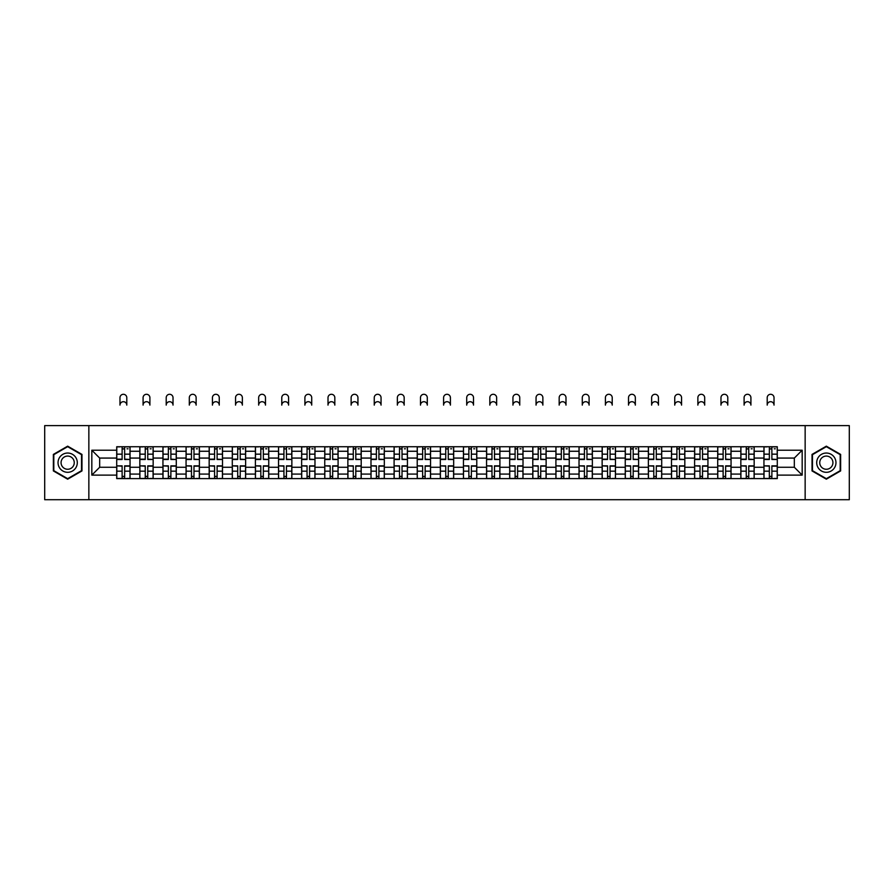 <?xml version="1.0" encoding="UTF-8"?>
<svg xmlns="http://www.w3.org/2000/svg" width="894" height="894" viewBox="0 0 894 894"><rect width="100%" height="100%" fill="white"/><g stroke="black" fill="none" stroke-linecap="round" stroke-linejoin="round"><path stroke-width="1.34" d="M805.148 499.712L849.3 499.712L849.3 425.622L44.7 425.622L44.7 499.712L805.148 499.712L805.148 425.622M139.833 478.603L139.833 451.258L130.055 451.258L130.055 478.603M130.055 451.258L130.055 446.743M139.833 451.258L139.833 446.743M153.165 446.743L153.165 478.603M162.943 478.603L162.943 446.743M176.286 446.743L176.286 478.603M186.064 478.603L186.064 446.743M199.396 446.743L199.396 478.603M209.174 478.603L209.174 446.743M222.517 446.743L222.517 478.603M232.295 478.603L232.295 446.743M245.626 446.743L245.626 478.603M255.405 478.603L255.405 446.743M268.748 446.743L268.748 478.603M278.526 478.603L278.526 446.743M291.857 446.743L291.857 478.603M301.636 478.603L301.636 446.743M314.979 446.743L314.979 478.603M324.757 478.603L324.757 446.743M338.088 446.743L338.088 478.603M347.867 478.603L347.867 446.743M361.21 446.743L361.21 478.603M370.988 478.603L370.988 446.743M384.319 446.743L384.319 478.603M394.098 478.603L394.098 446.743M407.44 446.743L407.44 478.603M417.219 478.603L417.219 446.743M430.55 446.743L430.55 478.603M440.329 478.603L440.329 446.743M453.671 446.743L453.671 478.603M463.45 478.603L463.45 446.743M476.781 446.743L476.781 478.603M486.559 478.603L486.559 446.743M499.902 446.743L499.902 478.603M509.681 478.603L509.681 446.743M523.012 446.743L523.012 478.603M532.79 478.603L532.79 446.743M546.133 446.743L546.133 478.603M555.912 478.603L555.912 446.743M569.243 446.743L569.243 478.603M579.021 478.603L579.021 446.743M592.364 446.743L592.364 478.603M602.143 478.603L602.143 446.743M615.474 446.743L615.474 478.603M625.252 478.603L625.252 446.743M638.595 446.743L638.595 478.603M648.374 478.603L648.374 446.743M661.705 446.743L661.705 478.603M671.483 478.603L671.483 446.743M684.826 446.743L684.826 478.603M694.604 478.603L694.604 446.743M707.936 446.743L707.936 478.603M717.714 478.603L717.714 446.743M731.057 446.743L731.057 478.603M740.835 478.603L740.835 446.743M754.167 446.743L754.167 478.603M763.945 478.603L763.945 446.743M763.945 467.26L754.167 467.26M740.835 467.26L731.057 467.26M717.714 467.26L707.936 467.26M694.604 467.26L684.826 467.26M671.483 467.26L661.705 467.26M648.374 467.26L638.595 467.26M625.252 467.26L615.474 467.26M602.143 467.26L592.364 467.26M579.021 467.26L569.243 467.26M555.912 467.26L546.133 467.26M532.79 467.26L523.012 467.26M509.681 467.26L499.902 467.26M486.559 467.26L476.781 467.26M463.45 467.26L453.671 467.26M440.329 467.26L430.55 467.26M417.219 467.26L407.44 467.26M394.098 467.26L384.319 467.26M370.988 467.26L361.21 467.26M347.867 467.26L338.088 467.26M324.757 467.26L314.979 467.26M301.636 467.26L291.857 467.26M278.526 467.26L268.748 467.26M255.405 467.26L245.626 467.26M232.295 467.26L222.517 467.26M209.174 467.26L199.396 467.26M186.064 467.26L176.286 467.26M162.943 467.26L153.165 467.26M139.833 467.26L130.055 467.26M763.945 458.074L754.167 458.074M740.835 458.074L731.057 458.074M717.714 458.074L707.936 458.074M694.604 458.074L684.826 458.074M671.483 458.074L661.705 458.074M648.374 458.074L638.595 458.074M625.252 458.074L615.474 458.074M602.143 458.074L592.364 458.074M579.021 458.074L569.243 458.074M555.912 458.074L546.133 458.074M532.79 458.074L523.012 458.074M509.681 458.074L499.902 458.074M486.559 458.074L476.781 458.074M463.45 458.074L453.671 458.074M440.329 458.074L430.55 458.074M417.219 458.074L407.44 458.074M394.098 458.074L384.319 458.074M370.988 458.074L361.21 458.074M347.867 458.074L338.088 458.074M324.757 458.074L314.979 458.074M301.636 458.074L291.857 458.074M278.526 458.074L268.748 458.074M255.405 458.074L245.626 458.074M232.295 458.074L222.517 458.074M209.174 458.074L199.396 458.074M186.064 458.074L176.286 458.074M162.943 458.074L153.165 458.074M139.833 458.074L130.055 458.074M99.67 467.26L116.712 467.26L116.712 458.074L99.67 458.074L99.67 467.26L91.825 475.116L91.825 450.218L116.712 450.218L116.712 458.074M777.288 458.074L777.288 467.26L794.33 467.26L794.33 458.074L777.288 458.074L777.288 446.743L116.712 446.743L116.712 450.218M777.288 450.218L802.175 450.218L802.175 475.116L777.288 475.116L777.288 467.26M116.712 467.26L116.712 478.603L777.288 478.603L777.288 475.116M116.712 475.116L91.825 475.116M88.852 499.712L88.852 425.622M81.969 454.409L67.665 446.162L53.372 454.409L53.372 470.926L67.665 479.184L81.969 470.926L81.969 454.409M840.628 454.409L826.335 446.162L812.031 454.409L812.031 470.926L826.335 479.184L840.628 470.926L840.628 454.409M124.646 476.379L122.12 476.379M122.12 448.967L124.646 448.967M147.756 476.379L145.241 476.379M145.241 448.967L147.756 448.967M170.877 476.379L168.351 476.379M168.351 448.967L170.877 448.967M193.987 476.379L191.472 476.379M191.472 448.967L193.987 448.967M217.108 476.379L214.582 476.379M214.582 448.967L217.108 448.967M240.218 476.379L237.703 476.379M237.703 448.967L240.218 448.967M263.339 476.379L260.813 476.379M260.813 448.967L263.339 448.967M286.449 476.379L283.934 476.379M283.934 448.967L286.449 448.967M309.57 476.379L307.044 476.379M307.044 448.967L309.57 448.967M332.68 476.379L330.165 476.379M330.165 448.967L332.68 448.967M355.801 476.379L353.275 476.379M353.275 448.967L355.801 448.967M378.911 476.379L376.396 476.379M376.396 448.967L378.911 448.967M402.032 476.379L399.506 476.379M399.506 448.967L402.032 448.967M425.142 476.379L422.627 476.379M422.627 448.967L425.142 448.967M448.263 476.379L445.737 476.379M445.737 448.967L448.263 448.967M471.373 476.379L468.858 476.379M468.858 448.967L471.373 448.967M494.494 476.379L491.968 476.379M491.968 448.967L494.494 448.967M517.604 476.379L515.089 476.379M515.089 448.967L517.604 448.967M540.725 476.379L538.199 476.379M538.199 448.967L540.725 448.967M563.835 476.379L561.32 476.379M561.32 448.967L563.835 448.967M586.956 476.379L584.43 476.379M584.43 448.967L586.956 448.967M610.066 476.379L607.551 476.379M607.551 448.967L610.066 448.967M633.187 476.379L630.661 476.379M630.661 448.967L633.187 448.967M656.297 476.379L653.782 476.379M653.782 448.967L656.297 448.967M679.418 476.379L676.892 476.379M676.892 448.967L679.418 448.967M702.528 476.379L700.013 476.379M700.013 448.967L702.528 448.967M725.649 476.379L723.123 476.379M723.123 448.967L725.649 448.967M748.759 476.379L746.244 476.379M746.244 448.967L748.759 448.967M771.88 476.379L769.354 476.379M769.354 448.967L771.88 448.967M91.825 450.218L99.67 458.074M794.33 467.26L802.175 475.116M794.33 458.074L802.175 450.218M126.792 405.105A3.408 3.408 0 0 0 123.383 401.697A3.408 3.408 0 0 0 119.975 405.105L119.975 397.696A3.408 3.408 0 0 1 123.383 394.288A3.408 3.408 0 0 1 126.792 397.696L126.792 405.105M124.646 459.17L129.976 459.482L124.646 459.482L124.646 446.888L129.976 446.888L127.015 446.888M129.976 459.17L129.976 446.888M122.12 448.81L124.646 448.81M127.015 448.81L128.054 448.81M119.751 446.888L116.79 446.888L116.79 459.482L122.12 459.482L122.12 446.888L126.792 446.743M116.79 446.888L119.975 446.743M122.12 466.165L116.79 465.852L122.12 465.852L122.12 478.446L116.79 478.446L119.751 478.446M116.79 466.165L116.79 478.446M124.646 476.524L122.12 476.524M127.015 478.446L129.976 478.446L129.976 465.852L124.646 465.852L124.646 478.446L119.975 478.446M129.976 478.446L126.792 478.446M149.901 405.105A3.408 3.408 0 0 0 146.493 401.697A3.408 3.408 0 0 0 143.085 405.105L143.085 397.696A3.408 3.408 0 0 1 146.493 394.288A3.408 3.408 0 0 1 149.901 397.696L149.901 405.105M147.756 459.17L153.086 459.482L147.756 459.482L147.756 446.888L153.086 446.888L150.125 446.888M153.086 459.17L153.086 446.888M145.241 448.81L147.756 448.81M150.125 448.81L151.164 448.81M142.872 446.888L139.9 446.888L139.9 459.482L145.241 459.482L145.241 446.888L149.901 446.743M139.9 446.888L143.085 446.743M173.023 405.105A3.408 3.408 0 0 0 169.614 401.697A3.408 3.408 0 0 0 166.206 405.105L166.206 397.696A3.408 3.408 0 0 1 169.614 394.288A3.408 3.408 0 0 1 173.023 397.696L173.023 405.105M170.877 459.17L176.207 459.482L170.877 459.482L170.877 446.888L176.207 446.888L173.246 446.888M176.207 459.17L176.207 446.888M168.351 448.81L170.877 448.81M173.246 448.81L174.285 448.81M165.982 446.888L163.021 446.888L163.021 459.482L168.351 459.482L168.351 446.888L173.023 446.743M163.021 446.888L166.206 446.743M59.328 467.484A9.633 9.633 0 0 0 72.481 471.015A9.633 9.633 0 0 0 76.012 457.851A9.633 9.633 0 0 0 62.848 454.331A9.633 9.633 0 0 0 59.328 467.484M61.954 465.964A6.593 6.593 0 0 0 70.961 468.378A6.593 6.593 0 0 0 73.375 459.371A6.593 6.593 0 0 0 64.368 456.957A6.593 6.593 0 0 0 61.954 465.964M67.665 446.676L81.522 454.666L81.522 470.669L67.665 478.67L53.808 470.669L53.808 454.666L67.665 446.676M817.988 467.484A9.633 9.633 0 0 0 831.152 471.015A9.633 9.633 0 0 0 834.672 457.851A9.633 9.633 0 0 0 821.519 454.331A9.633 9.633 0 0 0 817.988 467.484M820.625 465.964A6.593 6.593 0 0 0 829.632 468.378A6.593 6.593 0 0 0 832.046 459.371A6.593 6.593 0 0 0 823.039 456.957A6.593 6.593 0 0 0 820.625 465.964M826.335 446.676L840.192 454.666L840.192 470.669L826.335 478.67L812.478 470.669L812.478 454.666L826.335 446.676M145.241 466.165L139.9 465.852L145.241 465.852L145.241 478.446L139.9 478.446L142.872 478.446M139.9 466.165L139.9 478.446M147.756 476.524L145.241 476.524M150.125 478.446L153.086 478.446L153.086 465.852L147.756 465.852L147.756 478.446L143.085 478.446M153.086 478.446L149.901 478.446M168.351 466.165L163.021 465.852L168.351 465.852L168.351 478.446L163.021 478.446L165.982 478.446M163.021 466.165L163.021 478.446M170.877 476.524L168.351 476.524M173.246 478.446L176.207 478.446L176.207 465.852L170.877 465.852L170.877 478.446L166.206 478.446M176.207 478.446L173.023 478.446M196.132 405.105A3.408 3.408 0 0 0 192.724 401.697A3.408 3.408 0 0 0 189.316 405.105L189.316 397.696A3.408 3.408 0 0 1 192.724 394.288A3.408 3.408 0 0 1 196.132 397.696L196.132 405.105M193.987 459.17L199.317 459.482L193.987 459.482L193.987 446.888L199.317 446.888L196.356 446.888M199.317 459.17L199.317 446.888M191.472 448.81L193.987 448.81M196.356 448.81L197.395 448.81M189.103 446.888L186.131 446.888L186.131 459.482L191.472 459.482L191.472 446.888L196.132 446.743M186.131 446.888L189.316 446.743M219.253 405.105A3.408 3.408 0 0 0 215.845 401.697A3.408 3.408 0 0 0 212.437 405.105L212.437 397.696A3.408 3.408 0 0 1 215.845 394.288A3.408 3.408 0 0 1 219.253 397.696L219.253 405.105M217.108 459.17L222.438 459.482L217.108 459.482L217.108 446.888L222.438 446.888L219.477 446.888M222.438 459.17L222.438 446.888M214.582 448.81L217.108 448.81M219.477 448.81L220.516 448.81M212.213 446.888L209.252 446.888L209.252 459.482L214.582 459.482L214.582 446.888L219.253 446.743M209.252 446.888L212.437 446.743M242.363 405.105A3.408 3.408 0 0 0 238.955 401.697A3.408 3.408 0 0 0 235.547 405.105L235.547 397.696A3.408 3.408 0 0 1 238.955 394.288A3.408 3.408 0 0 1 242.363 397.696L242.363 405.105M240.218 459.17L245.548 459.482L240.218 459.482L240.218 446.888L245.548 446.888L242.587 446.888M245.548 459.17L245.548 446.888M237.703 448.81L240.218 448.81M242.587 448.81L243.626 448.81M235.334 446.888L232.362 446.888L232.362 459.482L237.703 459.482L237.703 446.888L242.363 446.743M232.362 446.888L235.547 446.743M191.472 466.165L186.131 465.852L191.472 465.852L191.472 478.446L186.131 478.446L189.103 478.446M186.131 466.165L186.131 478.446M193.987 476.524L191.472 476.524M196.356 478.446L199.317 478.446L199.317 465.852L193.987 465.852L193.987 478.446L189.316 478.446M199.317 478.446L196.132 478.446M214.582 466.165L209.252 465.852L214.582 465.852L214.582 478.446L209.252 478.446L212.213 478.446M209.252 466.165L209.252 478.446M217.108 476.524L214.582 476.524M219.477 478.446L222.438 478.446L222.438 465.852L217.108 465.852L217.108 478.446L212.437 478.446M222.438 478.446L219.253 478.446M237.703 466.165L232.362 465.852L237.703 465.852L237.703 478.446L232.362 478.446L235.334 478.446M232.362 466.165L232.362 478.446M240.218 476.524L237.703 476.524M242.587 478.446L245.548 478.446L245.548 465.852L240.218 465.852L240.218 478.446L235.547 478.446M245.548 478.446L242.363 478.446M265.484 405.105A3.408 3.408 0 0 0 262.076 401.697A3.408 3.408 0 0 0 258.668 405.105L258.668 397.696A3.408 3.408 0 0 1 262.076 394.288A3.408 3.408 0 0 1 265.484 397.696L265.484 405.105M263.339 459.17L268.669 459.482L263.339 459.482L263.339 446.888L268.669 446.888L265.708 446.888M268.669 459.17L268.669 446.888M260.813 448.81L263.339 448.81M265.708 448.81L266.747 448.81M258.444 446.888L255.483 446.888L255.483 459.482L260.813 459.482L260.813 446.888L265.484 446.743M255.483 446.888L258.668 446.743M260.813 466.165L255.483 465.852L260.813 465.852L260.813 478.446L255.483 478.446L258.444 478.446M255.483 466.165L255.483 478.446M263.339 476.524L260.813 476.524M265.708 478.446L268.669 478.446L268.669 465.852L263.339 465.852L263.339 478.446L258.668 478.446M268.669 478.446L265.484 478.446M288.594 405.105A3.408 3.408 0 0 0 285.186 401.697A3.408 3.408 0 0 0 281.778 405.105L281.778 397.696A3.408 3.408 0 0 1 285.186 394.288A3.408 3.408 0 0 1 288.594 397.696L288.594 405.105M286.449 459.17L291.779 459.482L286.449 459.482L286.449 446.888L291.779 446.888L288.818 446.888M291.779 459.17L291.779 446.888M283.934 448.81L286.449 448.81M288.818 448.81L289.857 448.81M281.565 446.888L278.593 446.888L278.593 459.482L283.934 459.482L283.934 446.888L288.594 446.743M278.593 446.888L281.778 446.743M283.934 466.165L278.593 465.852L283.934 465.852L283.934 478.446L278.593 478.446L281.565 478.446M278.593 466.165L278.593 478.446M286.449 476.524L283.934 476.524M288.818 478.446L291.779 478.446L291.779 465.852L286.449 465.852L286.449 478.446L281.778 478.446M291.779 478.446L288.594 478.446M311.715 405.105A3.408 3.408 0 0 0 308.307 401.697A3.408 3.408 0 0 0 304.899 405.105L304.899 397.696A3.408 3.408 0 0 1 308.307 394.288A3.408 3.408 0 0 1 311.715 397.696L311.715 405.105M309.57 459.17L314.9 459.482L309.57 459.482L309.57 446.888L314.9 446.888L311.939 446.888M314.9 459.17L314.9 446.888M307.044 448.81L309.57 448.81M311.939 448.81L312.978 448.81M304.675 446.888L301.714 446.888L301.714 459.482L307.044 459.482L307.044 446.888L311.715 446.743M301.714 446.888L304.899 446.743M307.044 466.165L301.714 465.852L307.044 465.852L307.044 478.446L301.714 478.446L304.675 478.446M301.714 466.165L301.714 478.446M309.57 476.524L307.044 476.524M311.939 478.446L314.9 478.446L314.9 465.852L309.57 465.852L309.57 478.446L304.899 478.446M314.9 478.446L311.715 478.446M334.825 405.105A3.408 3.408 0 0 0 331.417 401.697A3.408 3.408 0 0 0 328.009 405.105L328.009 397.696A3.408 3.408 0 0 1 331.417 394.288A3.408 3.408 0 0 1 334.825 397.696L334.825 405.105M332.68 459.17L338.021 459.482L332.68 459.482L332.68 446.888L338.021 446.888L335.049 446.888M338.021 459.17L338.021 446.888M330.165 448.81L332.68 448.81M335.049 448.81L336.088 448.81M327.796 446.888L324.824 446.888L324.824 459.482L330.165 459.482L330.165 446.888L334.825 446.743M324.824 446.888L328.009 446.743M330.165 466.165L324.824 465.852L330.165 465.852L330.165 478.446L324.824 478.446L327.796 478.446M324.824 466.165L324.824 478.446M332.68 476.524L330.165 476.524M335.049 478.446L338.021 478.446L338.021 465.852L332.68 465.852L332.68 478.446L328.009 478.446M338.021 478.446L334.825 478.446M357.946 405.105A3.408 3.408 0 0 0 354.538 401.697A3.408 3.408 0 0 0 351.13 405.105L351.13 397.696A3.408 3.408 0 0 1 354.538 394.288A3.408 3.408 0 0 1 357.946 397.696L357.946 405.105M355.801 459.17L361.131 459.482L355.801 459.482L355.801 446.888L361.131 446.888L358.17 446.888M361.131 459.17L361.131 446.888M353.275 448.81L355.801 448.81M358.17 448.81L359.209 448.81M350.906 446.888L347.945 446.888L347.945 459.482L353.275 459.482L353.275 446.888L357.946 446.743M347.945 446.888L351.13 446.743M353.275 466.165L347.945 465.852L353.275 465.852L353.275 478.446L347.945 478.446L350.906 478.446M347.945 466.165L347.945 478.446M355.801 476.524L353.275 476.524M358.17 478.446L361.131 478.446L361.131 465.852L355.801 465.852L355.801 478.446L351.13 478.446M361.131 478.446L357.946 478.446M381.056 405.105A3.408 3.408 0 0 0 377.648 401.697A3.408 3.408 0 0 0 374.251 405.105L374.251 397.696A3.408 3.408 0 0 1 377.648 394.288A3.408 3.408 0 0 1 381.056 397.696L381.056 405.105M378.911 459.17L384.252 459.482L378.911 459.482L378.911 446.888L384.252 446.888L381.28 446.888M384.252 459.17L384.252 446.888M376.396 448.81L378.911 448.81M381.28 448.81L382.319 448.81M374.027 446.888L371.055 446.888L371.055 459.482L376.396 459.482L376.396 446.888L381.056 446.743M371.055 446.888L374.251 446.743M376.396 466.165L371.055 465.852L376.396 465.852L376.396 478.446L371.055 478.446L374.027 478.446M371.055 466.165L371.055 478.446M378.911 476.524L376.396 476.524M381.28 478.446L384.252 478.446L384.252 465.852L378.911 465.852L378.911 478.446L374.251 478.446M384.252 478.446L381.056 478.446M404.177 405.105A3.408 3.408 0 0 0 400.769 401.697A3.408 3.408 0 0 0 397.361 405.105L397.361 397.696A3.408 3.408 0 0 1 400.769 394.288A3.408 3.408 0 0 1 404.177 397.696L404.177 405.105M402.032 459.17L407.362 459.482L402.032 459.482L402.032 446.888L407.362 446.888L404.401 446.888M407.362 459.17L407.362 446.888M399.506 448.81L402.032 448.81M404.401 448.81L405.44 448.81M397.137 446.888L394.176 446.888L394.176 459.482L399.506 459.482L399.506 446.888L404.177 446.743M394.176 446.888L397.361 446.743M399.506 466.165L394.176 465.852L399.506 465.852L399.506 478.446L394.176 478.446L397.137 478.446M394.176 466.165L394.176 478.446M402.032 476.524L399.506 476.524M404.401 478.446L407.362 478.446L407.362 465.852L402.032 465.852L402.032 478.446L397.361 478.446M407.362 478.446L404.177 478.446M427.287 405.105A3.408 3.408 0 0 0 423.879 401.697A3.408 3.408 0 0 0 420.482 405.105L420.482 397.696A3.408 3.408 0 0 1 423.879 394.288A3.408 3.408 0 0 1 427.287 397.696L427.287 405.105M425.142 459.17L430.483 459.482L425.142 459.482L425.142 446.888L430.483 446.888L427.511 446.888M430.483 459.17L430.483 446.888M422.627 448.81L425.142 448.81M427.511 448.81L428.55 448.81M420.258 446.888L417.286 446.888L417.286 459.482L422.627 459.482L422.627 446.888L427.287 446.743M417.286 446.888L420.482 446.743M422.627 466.165L417.286 465.852L422.627 465.852L422.627 478.446L417.286 478.446L420.258 478.446M417.286 466.165L417.286 478.446M425.142 476.524L422.627 476.524M427.511 478.446L430.483 478.446L430.483 465.852L425.142 465.852L425.142 478.446L420.482 478.446M430.483 478.446L427.287 478.446M450.408 405.105A3.408 3.408 0 0 0 447 401.697A3.408 3.408 0 0 0 443.592 405.105L443.592 397.696A3.408 3.408 0 0 1 447 394.288A3.408 3.408 0 0 1 450.408 397.696L450.408 405.105M448.263 459.17L453.593 459.482L448.263 459.482L448.263 446.888L453.593 446.888L450.632 446.888M453.593 459.17L453.593 446.888M445.737 448.81L448.263 448.81M450.632 448.81L451.671 448.81M443.368 446.888L440.407 446.888L440.407 459.482L445.737 459.482L445.737 446.888L450.408 446.743M440.407 446.888L443.592 446.743M445.737 466.165L440.407 465.852L445.737 465.852L445.737 478.446L440.407 478.446L443.368 478.446M440.407 466.165L440.407 478.446M448.263 476.524L445.737 476.524M450.632 478.446L453.593 478.446L453.593 465.852L448.263 465.852L448.263 478.446L443.592 478.446M453.593 478.446L450.408 478.446M473.518 405.105A3.408 3.408 0 0 0 470.121 401.697A3.408 3.408 0 0 0 466.713 405.105L466.713 397.696A3.408 3.408 0 0 1 470.121 394.288A3.408 3.408 0 0 1 473.518 397.696L473.518 405.105M471.373 459.17L476.714 459.482L471.373 459.482L471.373 446.888L476.714 446.888L473.742 446.888M476.714 459.17L476.714 446.888M468.858 448.81L471.373 448.81M473.742 448.81L474.781 448.81M466.489 446.888L463.517 446.888L463.517 459.482L468.858 459.482L468.858 446.888L473.518 446.743M463.517 446.888L466.713 446.743M468.858 466.165L463.517 465.852L468.858 465.852L468.858 478.446L463.517 478.446L466.489 478.446M463.517 466.165L463.517 478.446M471.373 476.524L468.858 476.524M473.742 478.446L476.714 478.446L476.714 465.852L471.373 465.852L471.373 478.446L466.713 478.446M476.714 478.446L473.518 478.446M496.639 405.105A3.408 3.408 0 0 0 493.231 401.697A3.408 3.408 0 0 0 489.823 405.105L489.823 397.696A3.408 3.408 0 0 1 493.231 394.288A3.408 3.408 0 0 1 496.639 397.696L496.639 405.105M494.494 459.17L499.824 459.482L494.494 459.482L494.494 446.888L499.824 446.888L496.863 446.888M499.824 459.17L499.824 446.888M491.968 448.81L494.494 448.81M496.863 448.81L497.902 448.81M489.599 446.888L486.638 446.888L486.638 459.482L491.968 459.482L491.968 446.888L496.639 446.743M486.638 446.888L489.823 446.743M491.968 466.165L486.638 465.852L491.968 465.852L491.968 478.446L486.638 478.446L489.599 478.446M486.638 466.165L486.638 478.446M494.494 476.524L491.968 476.524M496.863 478.446L499.824 478.446L499.824 465.852L494.494 465.852L494.494 478.446L489.823 478.446M499.824 478.446L496.639 478.446M519.749 405.105A3.408 3.408 0 0 0 516.352 401.697A3.408 3.408 0 0 0 512.944 405.105L512.944 397.696A3.408 3.408 0 0 1 516.352 394.288A3.408 3.408 0 0 1 519.749 397.696L519.749 405.105M517.604 459.17L522.945 459.482L517.604 459.482L517.604 446.888L522.945 446.888L519.973 446.888M522.945 459.17L522.945 446.888M515.089 448.81L517.604 448.81M519.973 448.81L521.012 448.81M512.72 446.888L509.748 446.888L509.748 459.482L515.089 459.482L515.089 446.888L519.749 446.743M509.748 446.888L512.944 446.743M515.089 466.165L509.748 465.852L515.089 465.852L515.089 478.446L509.748 478.446L512.72 478.446M509.748 466.165L509.748 478.446M517.604 476.524L515.089 476.524M519.973 478.446L522.945 478.446L522.945 465.852L517.604 465.852L517.604 478.446L512.944 478.446M522.945 478.446L519.749 478.446M542.87 405.105A3.408 3.408 0 0 0 539.462 401.697A3.408 3.408 0 0 0 536.054 405.105L536.054 397.696A3.408 3.408 0 0 1 539.462 394.288A3.408 3.408 0 0 1 542.87 397.696L542.87 405.105M540.725 459.17L546.055 459.482L540.725 459.482L540.725 446.888L546.055 446.888L543.094 446.888M546.055 459.17L546.055 446.888M538.199 448.81L540.725 448.81M543.094 448.81L544.133 448.81M535.83 446.888L532.869 446.888L532.869 459.482L538.199 459.482L538.199 446.888L542.87 446.743M532.869 446.888L536.054 446.743M538.199 466.165L532.869 465.852L538.199 465.852L538.199 478.446L532.869 478.446L535.83 478.446M532.869 466.165L532.869 478.446M540.725 476.524L538.199 476.524M543.094 478.446L546.055 478.446L546.055 465.852L540.725 465.852L540.725 478.446L536.054 478.446M546.055 478.446L542.87 478.446M565.991 405.105A3.408 3.408 0 0 0 562.583 401.697A3.408 3.408 0 0 0 559.175 405.105L559.175 397.696A3.408 3.408 0 0 1 562.583 394.288A3.408 3.408 0 0 1 565.991 397.696L565.991 405.105M563.835 459.17L569.176 459.482L563.835 459.482L563.835 446.888L569.176 446.888L566.204 446.888M569.176 459.17L569.176 446.888M561.32 448.81L563.835 448.81M566.204 448.81L567.243 448.81M558.951 446.888L555.979 446.888L555.979 459.482L561.32 459.482L561.32 446.888L565.991 446.743M555.979 446.888L559.175 446.743M561.32 466.165L555.979 465.852L561.32 465.852L561.32 478.446L555.979 478.446L558.951 478.446M555.979 466.165L555.979 478.446M563.835 476.524L561.32 476.524M566.204 478.446L569.176 478.446L569.176 465.852L563.835 465.852L563.835 478.446L559.175 478.446M569.176 478.446L565.991 478.446M589.101 405.105A3.408 3.408 0 0 0 585.693 401.697A3.408 3.408 0 0 0 582.285 405.105L582.285 397.696A3.408 3.408 0 0 1 585.693 394.288A3.408 3.408 0 0 1 589.101 397.696L589.101 405.105M586.956 459.17L592.286 459.482L586.956 459.482L586.956 446.888L592.286 446.888L589.325 446.888M592.286 459.17L592.286 446.888M584.43 448.81L586.956 448.81M589.325 448.81L590.364 448.81M582.061 446.888L579.1 446.888L579.1 459.482L584.43 459.482L584.43 446.888L589.101 446.743M579.1 446.888L582.285 446.743M584.43 466.165L579.1 465.852L584.43 465.852L584.43 478.446L579.1 478.446L582.061 478.446M579.1 466.165L579.1 478.446M586.956 476.524L584.43 476.524M589.325 478.446L592.286 478.446L592.286 465.852L586.956 465.852L586.956 478.446L582.285 478.446M592.286 478.446L589.101 478.446M612.222 405.105A3.408 3.408 0 0 0 608.814 401.697A3.408 3.408 0 0 0 605.406 405.105L605.406 397.696A3.408 3.408 0 0 1 608.814 394.288A3.408 3.408 0 0 1 612.222 397.696L612.222 405.105M610.066 459.17L615.407 459.482L610.066 459.482L610.066 446.888L615.407 446.888L612.435 446.888M615.407 459.17L615.407 446.888M607.551 448.81L610.066 448.81M612.435 448.81L613.474 448.81M605.182 446.888L602.221 446.888L602.221 459.482L607.551 459.482L607.551 446.888L612.222 446.743M602.221 446.888L605.406 446.743M607.551 466.165L602.221 465.852L607.551 465.852L607.551 478.446L602.221 478.446L605.182 478.446M602.221 466.165L602.221 478.446M610.066 476.524L607.551 476.524M612.435 478.446L615.407 478.446L615.407 465.852L610.066 465.852L610.066 478.446L605.406 478.446M615.407 478.446L612.222 478.446M635.332 405.105A3.408 3.408 0 0 0 631.924 401.697A3.408 3.408 0 0 0 628.516 405.105L628.516 397.696A3.408 3.408 0 0 1 631.924 394.288A3.408 3.408 0 0 1 635.332 397.696L635.332 405.105M633.187 459.17L638.517 459.482L633.187 459.482L633.187 446.888L638.517 446.888L635.556 446.888M638.517 459.17L638.517 446.888M630.661 448.81L633.187 448.81M635.556 448.81L636.595 448.81M628.292 446.888L625.331 446.888L625.331 459.482L630.661 459.482L630.661 446.888L635.332 446.743M625.331 446.888L628.516 446.743M630.661 466.165L625.331 465.852L630.661 465.852L630.661 478.446L625.331 478.446L628.292 478.446M625.331 466.165L625.331 478.446M633.187 476.524L630.661 476.524M635.556 478.446L638.517 478.446L638.517 465.852L633.187 465.852L633.187 478.446L628.516 478.446M638.517 478.446L635.332 478.446M658.453 405.105A3.408 3.408 0 0 0 655.045 401.697A3.408 3.408 0 0 0 651.637 405.105L651.637 397.696A3.408 3.408 0 0 1 655.045 394.288A3.408 3.408 0 0 1 658.453 397.696L658.453 405.105M656.297 459.17L661.638 459.482L656.297 459.482L656.297 446.888L661.638 446.888L658.666 446.888M661.638 459.17L661.638 446.888M653.782 448.81L656.297 448.81M658.666 448.81L659.705 448.81M651.413 446.888L648.452 446.888L648.452 459.482L653.782 459.482L653.782 446.888L658.453 446.743M648.452 446.888L651.637 446.743M653.782 466.165L648.452 465.852L653.782 465.852L653.782 478.446L648.452 478.446L651.413 478.446M648.452 466.165L648.452 478.446M656.297 476.524L653.782 476.524M658.666 478.446L661.638 478.446L661.638 465.852L656.297 465.852L656.297 478.446L651.637 478.446M661.638 478.446L658.453 478.446M681.563 405.105A3.408 3.408 0 0 0 678.155 401.697A3.408 3.408 0 0 0 674.746 405.105L674.746 397.696A3.408 3.408 0 0 1 678.155 394.288A3.408 3.408 0 0 1 681.563 397.696L681.563 405.105M679.418 459.17L684.748 459.482L679.418 459.482L679.418 446.888L684.748 446.888L681.787 446.888M684.748 459.17L684.748 446.888M676.892 448.81L679.418 448.81M681.787 448.81L682.826 448.81M674.523 446.888L671.562 446.888L671.562 459.482L676.892 459.482L676.892 446.888L681.563 446.743M671.562 446.888L674.746 446.743M676.892 466.165L671.562 465.852L676.892 465.852L676.892 478.446L671.562 478.446L674.523 478.446M671.562 466.165L671.562 478.446M679.418 476.524L676.892 476.524M681.787 478.446L684.748 478.446L684.748 465.852L679.418 465.852L679.418 478.446L674.746 478.446M684.748 478.446L681.563 478.446M704.684 405.105A3.408 3.408 0 0 0 701.276 401.697A3.408 3.408 0 0 0 697.868 405.105L697.868 397.696A3.408 3.408 0 0 1 701.276 394.288A3.408 3.408 0 0 1 704.684 397.696L704.684 405.105M702.528 459.17L707.869 459.482L702.528 459.482L702.528 446.888L707.869 446.888L704.897 446.888M707.869 459.17L707.869 446.888M700.013 448.81L702.528 448.81M704.897 448.81L705.936 448.81M697.644 446.888L694.683 446.888L694.683 459.482L700.013 459.482L700.013 446.888L704.684 446.743M694.683 446.888L697.868 446.743M700.013 466.165L694.683 465.852L700.013 465.852L700.013 478.446L694.683 478.446L697.644 478.446M694.683 466.165L694.683 478.446M702.528 476.524L700.013 476.524M704.897 478.446L707.869 478.446L707.869 465.852L702.528 465.852L702.528 478.446L697.868 478.446M707.869 478.446L704.684 478.446M727.794 405.105A3.408 3.408 0 0 0 724.386 401.697A3.408 3.408 0 0 0 720.977 405.105L720.977 397.696A3.408 3.408 0 0 1 724.386 394.288A3.408 3.408 0 0 1 727.794 397.696L727.794 405.105M725.649 459.17L730.979 459.482L725.649 459.482L725.649 446.888L730.979 446.888L728.018 446.888M730.979 459.17L730.979 446.888M723.123 448.81L725.649 448.81M728.018 448.81L729.057 448.81M720.754 446.888L717.793 446.888L717.793 459.482L723.123 459.482L723.123 446.888L727.794 446.743M717.793 446.888L720.977 446.743M723.123 466.165L717.793 465.852L723.123 465.852L723.123 478.446L717.793 478.446L720.754 478.446M717.793 466.165L717.793 478.446M725.649 476.524L723.123 476.524M728.018 478.446L730.979 478.446L730.979 465.852L725.649 465.852L725.649 478.446L720.977 478.446M730.979 478.446L727.794 478.446M750.915 405.105A3.408 3.408 0 0 0 747.507 401.697A3.408 3.408 0 0 0 744.099 405.105L744.099 397.696A3.408 3.408 0 0 1 747.507 394.288A3.408 3.408 0 0 1 750.915 397.696L750.915 405.105M748.759 459.17L754.1 459.482L748.759 459.482L748.759 446.888L754.1 446.888L751.128 446.888M754.1 459.17L754.1 446.888M746.244 448.81L748.759 448.81M751.128 448.81L752.167 448.81M743.875 446.888L740.914 446.888L740.914 459.482L746.244 459.482L746.244 446.888L750.915 446.743M740.914 446.888L744.099 446.743M746.244 466.165L740.914 465.852L746.244 465.852L746.244 478.446L740.914 478.446L743.875 478.446M740.914 466.165L740.914 478.446M748.759 476.524L746.244 476.524M751.128 478.446L754.1 478.446L754.1 465.852L748.759 465.852L748.759 478.446L744.099 478.446M754.1 478.446L750.915 478.446M774.025 405.105A3.408 3.408 0 0 0 770.617 401.697A3.408 3.408 0 0 0 767.208 405.105L767.208 397.696A3.408 3.408 0 0 1 770.617 394.288A3.408 3.408 0 0 1 774.025 397.696L774.025 405.105M771.88 459.17L777.21 459.482L771.88 459.482L771.88 446.888L777.21 446.888L774.249 446.888M777.21 459.17L777.21 446.888M769.354 448.81L771.88 448.81M774.249 448.81L775.288 448.81M766.985 446.888L764.024 446.888L764.024 459.482L769.354 459.482L769.354 446.888L774.025 446.743M764.024 446.888L767.208 446.743M769.354 466.165L764.024 465.852L769.354 465.852L769.354 478.446L764.024 478.446L766.985 478.446M764.024 466.165L764.024 478.446M771.88 476.524L769.354 476.524M774.249 478.446L777.21 478.446L777.21 465.852L771.88 465.852L771.88 478.446L767.208 478.446M777.21 478.446L774.025 478.446M740.835 451.258L731.057 451.258M717.714 451.258L707.936 451.258M694.604 451.258L684.826 451.258M671.483 451.258L661.705 451.258M648.374 451.258L638.595 451.258M625.252 451.258L615.474 451.258M602.143 451.258L592.364 451.258M579.021 451.258L569.243 451.258M555.912 451.258L546.133 451.258M532.79 451.258L523.012 451.258M509.681 451.258L499.902 451.258M486.559 451.258L476.781 451.258M463.45 451.258L453.671 451.258M440.329 451.258L430.55 451.258M417.219 451.258L407.44 451.258M394.098 451.258L384.319 451.258M370.988 451.258L361.21 451.258M347.867 451.258L338.088 451.258M324.757 451.258L314.979 451.258M301.636 451.258L291.857 451.258M278.526 451.258L268.748 451.258M255.405 451.258L245.626 451.258M232.295 451.258L222.517 451.258M209.174 451.258L199.396 451.258M186.064 451.258L176.286 451.258M162.943 451.258L153.165 451.258M763.945 451.258L754.167 451.258M740.835 474.077L731.057 474.077M717.714 474.077L707.936 474.077M694.604 474.077L684.826 474.077M671.483 474.077L661.705 474.077M648.374 474.077L638.595 474.077M625.252 474.077L615.474 474.077M602.143 474.077L592.364 474.077M579.021 474.077L569.243 474.077M555.912 474.077L546.133 474.077M532.79 474.077L523.012 474.077M509.681 474.077L499.902 474.077M486.559 474.077L476.781 474.077M463.45 474.077L453.671 474.077M440.329 474.077L430.55 474.077M417.219 474.077L407.44 474.077M394.098 474.077L384.319 474.077M370.988 474.077L361.21 474.077M347.867 474.077L338.088 474.077M324.757 474.077L314.979 474.077M301.636 474.077L291.857 474.077M278.526 474.077L268.748 474.077M255.405 474.077L245.626 474.077M232.295 474.077L222.517 474.077M209.174 474.077L199.396 474.077M186.064 474.077L176.286 474.077M162.943 474.077L153.165 474.077M139.833 474.077L130.055 474.077M763.945 474.077L754.167 474.077M124.646 454.163L129.976 454.163M116.79 459.17L122.12 459.17M116.79 454.163L122.12 454.163M122.12 471.172L116.79 471.172M129.976 466.165L124.646 466.165M129.976 471.172L124.646 471.172M147.756 454.163L153.086 454.163M139.9 459.17L145.241 459.17M139.9 454.163L145.241 454.163M170.877 454.163L176.207 454.163M163.021 459.17L168.351 459.17M163.021 454.163L168.351 454.163M145.241 471.172L139.9 471.172M153.086 466.165L147.756 466.165M153.086 471.172L147.756 471.172M168.351 471.172L163.021 471.172M176.207 466.165L170.877 466.165M176.207 471.172L170.877 471.172M193.987 454.163L199.317 454.163M186.131 459.17L191.472 459.17M186.131 454.163L191.472 454.163M217.108 454.163L222.438 454.163M209.252 459.17L214.582 459.17M209.252 454.163L214.582 454.163M240.218 454.163L245.548 454.163M232.362 459.17L237.703 459.17M232.362 454.163L237.703 454.163M191.472 471.172L186.131 471.172M199.317 466.165L193.987 466.165M199.317 471.172L193.987 471.172M214.582 471.172L209.252 471.172M222.438 466.165L217.108 466.165M222.438 471.172L217.108 471.172M237.703 471.172L232.362 471.172M245.548 466.165L240.218 466.165M245.548 471.172L240.218 471.172M263.339 454.163L268.669 454.163M255.483 459.17L260.813 459.17M255.483 454.163L260.813 454.163M260.813 471.172L255.483 471.172M268.669 466.165L263.339 466.165M268.669 471.172L263.339 471.172M286.449 454.163L291.779 454.163M278.593 459.17L283.934 459.17M278.593 454.163L283.934 454.163M283.934 471.172L278.593 471.172M291.779 466.165L286.449 466.165M291.779 471.172L286.449 471.172M309.57 454.163L314.9 454.163M301.714 459.17L307.044 459.17M301.714 454.163L307.044 454.163M307.044 471.172L301.714 471.172M314.9 466.165L309.57 466.165M314.9 471.172L309.57 471.172M332.68 454.163L338.021 454.163M324.824 459.17L330.165 459.17M324.824 454.163L330.165 454.163M330.165 471.172L324.824 471.172M338.021 466.165L332.68 466.165M338.021 471.172L332.68 471.172M355.801 454.163L361.131 454.163M347.945 459.17L353.275 459.17M347.945 454.163L353.275 454.163M353.275 471.172L347.945 471.172M361.131 466.165L355.801 466.165M361.131 471.172L355.801 471.172M378.911 454.163L384.252 454.163M371.055 459.17L376.396 459.17M371.055 454.163L376.396 454.163M376.396 471.172L371.055 471.172M384.252 466.165L378.911 466.165M384.252 471.172L378.911 471.172M402.032 454.163L407.362 454.163M394.176 459.17L399.506 459.17M394.176 454.163L399.506 454.163M399.506 471.172L394.176 471.172M407.362 466.165L402.032 466.165M407.362 471.172L402.032 471.172M425.142 454.163L430.483 454.163M417.286 459.17L422.627 459.17M417.286 454.163L422.627 454.163M422.627 471.172L417.286 471.172M430.483 466.165L425.142 466.165M430.483 471.172L425.142 471.172M448.263 454.163L453.593 454.163M440.407 459.17L445.737 459.17M440.407 454.163L445.737 454.163M445.737 471.172L440.407 471.172M453.593 466.165L448.263 466.165M453.593 471.172L448.263 471.172M471.373 454.163L476.714 454.163M463.517 459.17L468.858 459.17M463.517 454.163L468.858 454.163M468.858 471.172L463.517 471.172M476.714 466.165L471.373 466.165M476.714 471.172L471.373 471.172M494.494 454.163L499.824 454.163M486.638 459.17L491.968 459.17M486.638 454.163L491.968 454.163M491.968 471.172L486.638 471.172M499.824 466.165L494.494 466.165M499.824 471.172L494.494 471.172M517.604 454.163L522.945 454.163M509.748 459.17L515.089 459.17M509.748 454.163L515.089 454.163M515.089 471.172L509.748 471.172M522.945 466.165L517.604 466.165M522.945 471.172L517.604 471.172M540.725 454.163L546.055 454.163M532.869 459.17L538.199 459.17M532.869 454.163L538.199 454.163M538.199 471.172L532.869 471.172M546.055 466.165L540.725 466.165M546.055 471.172L540.725 471.172M563.835 454.163L569.176 454.163M555.979 459.17L561.32 459.17M555.979 454.163L561.32 454.163M561.32 471.172L555.979 471.172M569.176 466.165L563.835 466.165M569.176 471.172L563.835 471.172M586.956 454.163L592.286 454.163M579.1 459.17L584.43 459.17M579.1 454.163L584.43 454.163M584.43 471.172L579.1 471.172M592.286 466.165L586.956 466.165M592.286 471.172L586.956 471.172M610.066 454.163L615.407 454.163M602.221 459.17L607.551 459.17M602.221 454.163L607.551 454.163M607.551 471.172L602.221 471.172M615.407 466.165L610.066 466.165M615.407 471.172L610.066 471.172M633.187 454.163L638.517 454.163M625.331 459.17L630.661 459.17M625.331 454.163L630.661 454.163M630.661 471.172L625.331 471.172M638.517 466.165L633.187 466.165M638.517 471.172L633.187 471.172M656.297 454.163L661.638 454.163M648.452 459.17L653.782 459.17M648.452 454.163L653.782 454.163M653.782 471.172L648.452 471.172M661.638 466.165L656.297 466.165M661.638 471.172L656.297 471.172M679.418 454.163L684.748 454.163M671.562 459.17L676.892 459.17M671.562 454.163L676.892 454.163M676.892 471.172L671.562 471.172M684.748 466.165L679.418 466.165M684.748 471.172L679.418 471.172M702.528 454.163L707.869 454.163M694.683 459.17L700.013 459.17M694.683 454.163L700.013 454.163M700.013 471.172L694.683 471.172M707.869 466.165L702.528 466.165M707.869 471.172L702.528 471.172M725.649 454.163L730.979 454.163M717.793 459.17L723.123 459.17M717.793 454.163L723.123 454.163M723.123 471.172L717.793 471.172M730.979 466.165L725.649 466.165M730.979 471.172L725.649 471.172M748.759 454.163L754.1 454.163M740.914 459.17L746.244 459.17M740.914 454.163L746.244 454.163M746.244 471.172L740.914 471.172M754.1 466.165L748.759 466.165M754.1 471.172L748.759 471.172M771.88 454.163L777.21 454.163M764.024 459.17L769.354 459.17M764.024 454.163L769.354 454.163M769.354 471.172L764.024 471.172M777.21 466.165L771.88 466.165M777.21 471.172L771.88 471.172"/></g></svg>
